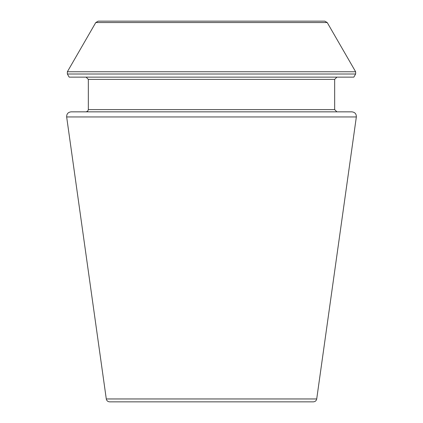 <?xml version="1.0" encoding="UTF-8"?>
<svg xmlns="http://www.w3.org/2000/svg" width="423" height="423" viewBox="0 0 423 423"><rect width="100%" height="100%" fill="white"/><g stroke="black" fill="none" stroke-linecap="round" stroke-linejoin="round"><path stroke-width="0.63" d="M356.346 116.949L316.711 398.958C316.319 400.745 315.209 401.713 313.385 401.85L109.615 401.85C107.77 401.697 106.665 400.729 106.289 398.958L66.654 116.949C66.596 113.914 68.077 112.211 71.09 111.846L351.91 111.846C354.923 112.211 356.404 113.914 356.346 116.949L66.654 116.949M355.643 74.009L353.834 77.134L69.166 77.134L67.357 74.009L67.357 71.767L355.643 71.767L355.643 74.009L67.357 74.009M336.909 111.846L334.667 109.605L334.667 79.376L336.909 77.134M327.228 22.551L95.772 22.551L98.199 21.15L324.801 21.15L327.228 22.551L355.643 71.767M316.711 398.958L106.289 398.958M334.667 79.376L88.333 79.376L86.091 77.134M334.667 109.605L88.333 109.605L88.333 79.376M88.333 109.605L87.688 111.18L86.091 111.846M95.772 22.551L67.357 71.767"/></g></svg>
